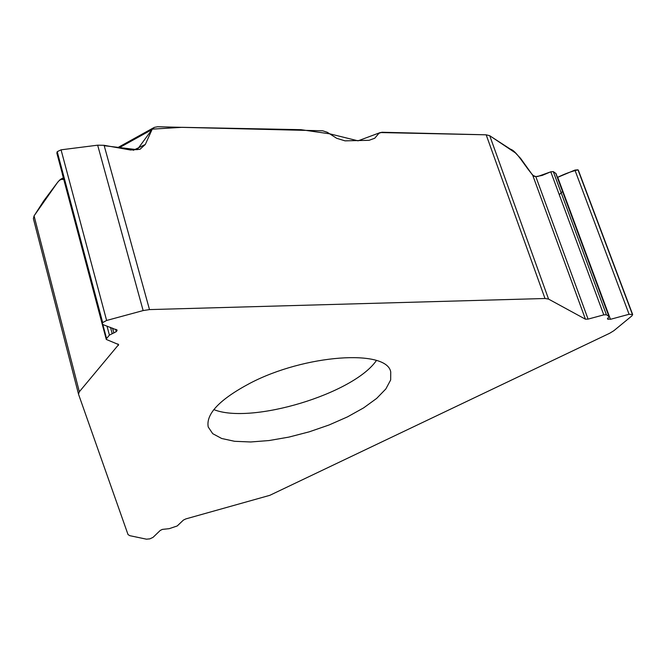 <?xml version="1.0" encoding="UTF-8"?>
<svg xmlns="http://www.w3.org/2000/svg" width="666" height="666" viewBox="0 0 666 666"><rect width="100%" height="100%" fill="white"/><g stroke="black" fill="none" stroke-linecap="round" stroke-linejoin="round"><path stroke-width="1" d="M104.096 145.313L149.5 309.59L143.14 310.572L97.661 145.18L104.096 145.313L130.544 150.008L139.96 149.317L145.296 144.489L152.031 129.57L154.279 127.389L157.609 126.748L322.719 130.802L327.322 132.301L336.705 138.303L345.038 140.851L369.047 140.318L374.733 138.237L378.937 133.292L381.859 132.259L486.172 134.815L489.726 135.706L548.568 299.101L545.004 298.501L486.172 134.815L380.269 132.551L358.05 140.834L329.845 133.849L300.974 129.679L181.96 127.323L152.323 129.129L137.213 149.684L104.212 145.704M149.5 309.59L545.004 298.501M578.388 170.321L632.667 314.527L631.884 315.892L613.869 330.702L609.748 333.225L269.788 495.338L185.897 518.889L183.425 520.071L177.214 525.965L169.239 528.662L162.421 529.387L160.281 530.411L153.03 537.362L149.842 538.861L146.453 539.177L129.845 535.689L128.03 534.582L78.555 394.305L33.425 218.773M632.667 314.527L629.087 314.277L610.464 319.314L607.467 318.881L609.065 316.408L606.401 314.785L553.288 171.595L550.782 171.803L542.057 175.474L535.814 176.623L532.75 175.341L520.579 158.341L515.351 152.855L489.726 135.706M578.363 170.263L577.98 169.822L574.916 170.08L557.45 177.439M556.027 173.601L553.288 171.595M548.568 299.101L585.439 319.197L588.086 319.106L603.779 314.868L606.401 314.785M249.883 383.316C304.545 354.537 386.796 348.851 390.726 371.911L390.667 379.953L385.847 388.944L376.656 398.41L363.636 407.875L347.51 416.866L329.079 424.975L309.24 431.826L288.927 437.096L269.097 440.542L250.682 441.974L234.607 441.3L221.711 438.503L212.72 433.674L208.225 427.006C205.769 413.977 219.655 399.417 249.883 383.316M63.745 179.412L60.315 179.47L57.825 182.034L34.066 215.876L33.375 218.606M62.304 173.976L106.277 339.435L118.648 344.597L79.337 391.758L78.513 394.164M143.14 310.572L106.61 320.471L102.681 322.594L102.231 323.843L103.172 324.675L117.141 330.128L116.275 331.651L109.407 335.115L106.568 338.544L102.839 324.525M97.661 145.18L61.064 149.825L57.226 151.673L56.868 153.163M106.277 339.435L106.568 338.544M62.254 173.443L62.288 173.909M34.757 223.984L33.616 219.555M34.357 215.468L43.798 200.774L56.76 183.45L58.949 180.802L61.264 179.212L63.728 179.329M489.751 135.764L510.431 149.176C516.766 150.916 525.116 166.858 533.666 176.049M534.257 176.315L536.305 176.632M537.47 176.582L550.507 171.92M550.79 171.82L553.288 171.603M557.442 177.406C564.959 173.743 571.828 171.237 578.055 169.872L632.384 314.219M562.512 191.442L559.274 194.705M632.317 314.177L577.98 169.822M629.087 314.277L574.916 170.08M610.464 319.314L557.725 177.331M608.183 319.389L607.742 318.181M607.683 319.106L607.484 318.573M608.816 316.142L555.76 173.268M603.779 314.868L550.782 171.803M588.086 319.106L535.814 176.623M585.439 319.197L532.75 175.341M213.844 409.598C251.265 424.708 353.604 393.814 376.407 360.514M378.713 133.541L374.85 138.128M34.066 215.876L79.337 391.758M106.61 320.471L61.064 149.825M102.681 322.594L57.226 151.673M102.597 322.694L57.151 151.79M116.875 330.927L116.517 329.57M116.275 331.651L115.626 329.245M113.853 333.025L112.537 328.113M112.163 333.549L110.514 327.372M109.407 335.115L106.993 326.082M118.348 345.479L117.949 343.981M152.031 129.57L118.889 147.935M63.536 178.605L62.795 179.012M133.25 150.316L145.296 144.489M556.043 173.643L609.065 316.408M56.893 153.247L102.231 323.843M153.646 127.739L117.616 147.71M63.32 177.805L60.889 179.154"/></g></svg>
